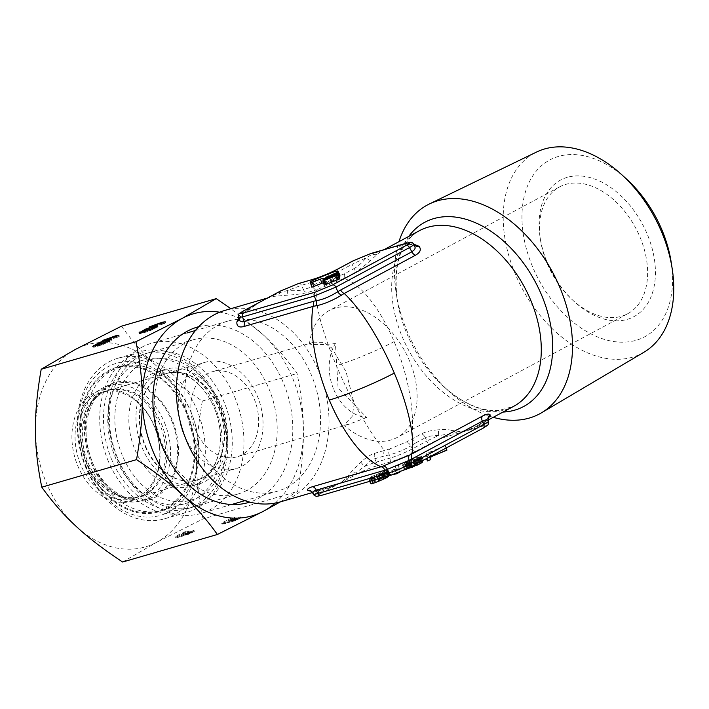 <?xml version="1.0" encoding="UTF-8"?>
<svg xmlns="http://www.w3.org/2000/svg" width="709" height="709" viewBox="0 0 709 709"><rect width="100%" height="100%" fill="white"/><g stroke="black" fill="none" stroke-linecap="round" stroke-linejoin="round"><path stroke-width="0.53" stroke-dasharray="3.54 2.66" d="M333.842 389.737A44.295 32.889 73.8 0 0 366.659 417.477L338.078 387.841L335.428 343.528A44.295 32.889 73.8 0 0 333.842 389.737M267.461 298.064L279.701 292.666L287.367 290.548C294.492 290.956 299.836 290.655 303.399 289.635A5.539 4.112 73.8 0 0 306.979 292.631L316.436 289.884C314.477 307.201 325.989 341.215 336.367 365.605C346.657 390.154 364.94 426.526 384.411 450.454L374.848 453.237C370.834 454.487 366.128 457.438 360.73 462.1L351.044 472.185C346.763 477.76 342.988 481.482 339.708 483.352L358.001 473.541A13.285 1.391 157.1 0 1 375.336 466.345A3.323 2.464 73.8 0 0 376.24 462.117L390.491 457.979L389.197 454.921A5.539 4.041 -98.4 0 1 389.826 448.912L384.411 450.454A5.539 4.112 -106.2 0 0 384.375 455.958L374.813 458.732C371.808 459.698 368.352 462.277 364.444 466.469L360.73 462.1M337.847 269.048A3.323 2.198 -118.2 0 0 337.422 272.159L315.851 281.118L301.52 285.284L303.399 289.635L317.57 285.107L344.308 273.825L354.021 268.614A5.539 3.66 61.8 0 1 353.871 273.151C358.754 270.324 364.329 266.061 370.594 260.345L379.377 252.555L384.73 249.479M375.336 466.345L389.578 462.197A19.932 2.083 -22.9 0 0 415.571 451.403L430.203 443.55A13.285 1.391 157.1 0 1 447.53 436.354L465.334 431.178L438.703 435.627C432.96 435.441 428.511 436.15 425.356 437.745L426.783 441.131A16.608 1.737 157.1 0 1 438.703 435.627A5.539 0.47 -93.9 0 1 438.587 429.769C431.453 430.31 425.781 431.666 421.589 433.819L406.328 442.062L389.826 448.912M312.855 286.888A5.539 4.112 73.8 0 0 316.436 289.884L344.157 278.362C365.312 286.09 383.932 317.145 394.124 341.614C404.617 366.083 415.625 405.477 411.769 439.093A5.539 3.66 -118.2 0 1 415.536 443.019L410.857 445.926A5.539 3.589 -125.3 0 0 406.328 442.062M395.755 246.271L407.214 244.401L414.136 244.339M493.216 417.317A118.563 78.433 61.8 0 1 448.93 391.315A118.563 78.433 61.8 0 1 407.267 331.573A118.563 78.433 61.8 0 1 396.154 292.959A118.563 78.433 61.8 0 1 398.963 241.672M644.011 352.187A113.626 75.172 61.8 0 1 515.408 274.321A113.626 75.172 61.8 0 1 536.589 152.027M626.526 179.058A100.341 66.38 -118.2 0 0 540.347 166.775A100.341 66.38 -118.2 0 0 532.725 267.133A100.341 66.38 -118.2 0 0 624.248 342.163A100.341 66.38 -118.2 0 0 671.201 262.295M547.304 263.792A71.981 47.627 -118.2 0 0 572.606 300.058A71.981 47.627 -118.2 0 0 621.456 316.285A71.981 47.627 -118.2 0 0 627.642 313.759A71.981 47.627 -118.2 0 0 639.899 236.877A71.981 47.627 -118.2 0 0 565.747 184.384A71.981 47.627 -118.2 0 0 559.561 186.91A71.981 47.627 -118.2 0 0 540.55 240.342A71.981 47.627 -118.2 0 0 547.304 263.792M567.262 177.347A77.52 51.287 -118.2 0 0 540.134 237.612A77.52 51.287 -118.2 0 0 574.644 301.919A77.52 51.287 -118.2 0 0 627.261 319.387A77.52 51.287 -118.2 0 0 647.113 233.873A77.52 51.287 -118.2 0 0 567.262 177.347M309.47 344.051A71.981 47.627 61.8 0 1 329.065 310.604A71.981 47.627 61.8 0 1 409.403 360.571A71.981 47.627 61.8 0 1 397.146 437.453A71.981 47.627 61.8 0 1 343.759 425.223L352.107 416.475L354.243 403.838L346.081 371.782L331.635 347.906L323.49 342.341L313.972 342.19L309.47 344.051C315.275 344.955 323.924 344.787 335.428 343.528M366.659 417.477L349.05 424.248L343.759 425.223M195.498 429.955A44.295 32.889 73.8 0 0 237.134 456.782A44.295 32.889 73.8 0 0 254.035 398.538A44.295 32.889 73.8 0 0 212.399 371.711A44.295 32.889 73.8 0 0 195.498 429.955M184.065 435.078A55.373 41.113 73.8 0 0 236.106 468.614A55.373 41.113 73.8 0 0 257.243 395.808A55.373 41.113 73.8 0 0 205.193 362.272A55.373 41.113 73.8 0 0 184.065 435.078M139.726 356.379A80.285 59.618 -106.2 0 1 223.84 401.462A80.285 59.618 -106.2 0 1 201.861 503.487A80.285 59.618 -106.2 0 1 117.747 458.404A80.285 59.618 -106.2 0 1 139.726 356.379M141.853 347.215A88.598 65.786 -106.2 0 1 151.407 343.307A88.598 65.786 -106.2 0 1 234.67 396.969A88.598 65.786 -106.2 0 1 210.422 509.549A88.598 65.786 -106.2 0 1 200.869 513.458A88.598 65.786 -106.2 0 1 117.597 459.795A88.598 65.786 -106.2 0 1 141.853 347.215M194.169 437.542A88.598 65.786 73.8 0 0 277.432 491.195A88.598 65.786 73.8 0 0 311.242 374.707A88.598 65.786 73.8 0 0 227.979 321.053A88.598 65.786 73.8 0 0 194.169 437.542M280.525 501.83A99.668 74.011 73.8 0 0 318.563 370.78A99.668 74.011 73.8 0 0 224.886 310.418M238.543 318.297L244.995 311.827L255.949 304.205M266.07 298.773L274.303 296.327L286.649 295.21C295.405 294.714 302.185 293.854 306.979 292.631M311.251 491.24L321.762 489.724L333.478 486.064L339.708 483.352L355.732 472.77A5.539 4.086 -142.9 0 0 351.044 472.185M447.53 436.354L448.779 434.121A5.539 4.422 -78 0 1 451.872 430.31C457.908 431.586 462.401 431.878 465.334 431.178L476.652 426.215L488.129 418.372M485.612 420.499A5.539 3.368 52.8 0 0 485.266 420.712L476.634 426.224L488.049 420.091M451.872 430.31C448.655 429.592 444.224 429.415 438.587 429.769M370.594 260.345A5.539 1.852 48.5 0 1 366.331 257.748L352.143 264.262L354.021 268.614C357.726 266.584 361.829 262.959 366.331 257.748L372.712 254.035A5.539 4.715 47.7 0 0 377.507 254.141M370.718 253.547A3.323 2.464 -106.2 0 1 372.712 254.035L384.065 249.665M339.7 277.777L324.279 285.186M339.841 276.492L324.43 283.768L324.341 284.619L339.522 277.449M339.966 275.074A11.078 1.161 -22.9 0 0 329.907 278.079L314.078 284.655L312.013 285.762L311.863 287.207M323.472 282.687L324.562 282.483L324.474 283.334L339.664 276.164M324.474 283.334L323.26 279.497M324.288 285.053L322.932 280.879M324.341 284.619L323.127 280.782M324.43 283.768L323.065 279.594M238.844 319.334L238.694 316.666L242.673 312.536L256.233 304.09M243.329 311.021A3.323 2.198 -118.2 0 0 242.673 312.536A5.539 2.57 46.5 0 1 242.345 314.495A5.539 2.57 46.5 0 1 241.565 314.849M238.277 317.331L238.694 316.666A5.539 4.724 12.4 0 1 238.924 319.147L238.924 319.147A5.539 4.724 12.4 0 1 238.862 319.404M406.753 243.072A3.323 2.464 -106.2 0 1 408.747 243.559A5.539 3.075 89.9 0 0 410.538 244.587L391.811 247.414L404.892 244.242L408.747 243.559L413.702 243.976A5.539 4.883 132.5 0 0 414.659 245.261A5.539 4.883 132.5 0 0 414.676 245.279L410.538 244.587A5.539 3.075 89.9 0 0 410.546 244.587A5.539 3.075 89.9 0 0 411.645 244.215M414.012 244.126L414.597 245.154M374.848 453.237A5.539 4.112 -106.2 0 0 374.813 458.732L376.24 462.117A16.608 1.737 157.1 0 0 364.444 466.469L355.732 472.77A3.323 2.198 61.8 0 0 358.001 473.541M316.382 490.788A5.539 2.863 81 0 1 316.622 490.725A5.539 2.863 81 0 1 319.139 492.401L339.708 483.352L321.416 493.172A3.323 2.198 61.8 0 1 319.139 492.401L313.413 493.854A5.539 5.371 128.1 0 0 311.756 491.585M386.183 470.546L387.734 470.297L387.141 471.077L383.383 472.974L387.017 472.265L384.296 473.931L373.652 478.486L368.937 479.771L384.358 473.373L377.011 475.482L383.95 472.407L385.04 471.68L384.553 471.485L370.222 477.166L386.183 470.546L387.894 474.605L389.418 474.64L385.093 477.033L388.745 476.182M398.449 465.113L398.103 468.392L391.776 470.554L391.829 469.996L394.975 469.163L395.259 466.442L398.449 465.113L400.16 469.172L399.858 472.052M420.614 457.447L405.176 463.987L408.783 463.562L420.517 458.351L412.993 462.215L405.575 465.024L402.508 465.228L404.236 463.243L408.544 460.983L420.721 456.392L421.749 456.304L420.614 457.447L422.077 460.912M425.754 456.906L426.1 453.627L445.243 445.677L429.246 452.723L428.945 455.586L425.754 456.906L426.455 458.563M418.505 458.12L419.063 457.686L418.576 457.491L414.366 458.838L405.787 462.995L410.493 461.781L418.505 458.12L420.224 462.179L420.8 461.532L412.354 464.439L407.48 467.266L420.224 462.179M321.416 493.172A13.285 1.391 157.1 0 0 321.186 495.396L392.414 474.693A13.285 1.391 157.1 0 0 409.74 467.497L482.909 428.227A13.285 1.391 157.1 0 0 483.148 426.003L465.334 431.178L484.389 423.769L488.377 421.19A5.539 5.406 -20.4 0 1 488.341 421.111M488.315 417.885L485.266 420.712A5.539 3.368 52.8 0 0 484.389 423.769A3.323 2.464 73.8 0 1 483.148 426.003M313.032 493.296L313.413 493.854A16.608 1.737 157.1 0 0 313.378 494.111M415.571 451.403A3.323 2.198 61.8 0 1 412.151 448.983L410.857 445.926C403.749 450.029 396.526 453.024 389.197 454.921L384.375 455.958M387.22 470.315L388.931 474.365M384.597 471.068L386.316 475.127L387.894 474.605M382.488 471.813L384.198 475.872L386.316 475.127M380.37 472.619L382.08 476.678L384.198 475.872M376.116 474.392L377.826 478.451L382.08 476.678M373.98 475.34L375.69 479.399L377.826 478.451M371.835 476.368L373.546 480.427L375.69 479.399M370.222 477.166L371.941 481.225L373.546 480.427M369.141 477.822L370.851 481.881L371.941 481.225M368.583 478.247L370.302 482.306L370.851 481.881M371.241 477.148L372.961 481.207L370.302 482.306M371.791 476.785L373.501 480.844L372.961 481.207M372.872 476.209L374.582 480.259L373.501 480.844M373.944 475.695L375.655 479.754L374.582 480.259M376.603 474.516L378.322 478.575L375.655 479.754M379.794 473.195L381.513 477.254L378.322 478.575M382.452 472.159L384.163 476.218L381.513 477.254M383.507 471.786L385.217 475.845L384.163 476.218M384.553 471.485L386.272 475.544L385.217 475.845M385.076 471.405L386.786 475.464L386.272 475.544M385.04 471.68L386.786 475.464M383.95 472.407L385.661 476.466L386.759 475.739M382.337 473.204L384.056 477.263L385.661 476.466M379.138 474.605L380.857 478.664L384.056 477.263M377.011 475.482L378.73 479.541L380.857 478.664M376.984 475.766L378.73 479.541M379.111 474.879L380.83 478.938L378.703 479.825M382.284 473.692L384.003 477.751L380.83 478.938M383.339 473.39L385.049 477.449L384.003 477.751M384.375 473.231L386.086 477.29L385.049 477.449M384.358 473.373L386.086 477.29M383.268 474.02L384.987 478.079L386.068 477.432M381.664 474.826L383.374 478.885L384.987 478.079M378.996 475.996L380.706 480.055L383.374 478.885M376.869 476.882L378.579 480.941L380.706 480.055M374.219 477.919L375.93 481.978L378.579 480.941M372.633 478.442L374.352 482.501L375.93 481.978M371.596 478.672L373.306 482.732L374.352 482.501M370.647 483.83L373.306 482.732M368.937 479.771L369.611 481.367M369.433 479.833L370.036 481.243M371.534 479.231L372.128 480.631M373.652 478.486L374.29 480.002M377.365 477.006L378.154 478.885M378.429 476.572L379.271 478.557M382.16 474.95L383.197 477.414M384.296 473.931L385.492 476.749M386.458 472.77L387.85 476.067M387.017 472.265L388.532 475.863M387.034 472.123L388.603 475.845M386.529 472.07L388.24 476.129M385.483 472.3L387.203 476.359M383.383 472.974L385.093 477.033M386.05 471.733L387.77 475.792M387.141 471.077L388.851 475.136M387.699 470.581L389.418 474.64M387.734 470.297L389.445 474.356M393.486 474.613L393.548 474.055L396.685 473.222L396.969 470.501L400.16 469.172M421.935 461.71L406.877 468.188L412.089 467.027L422.236 462.41M405.947 469.411L404.697 469.562L404.272 468.8L407.578 466.362L418.239 461.736L423.468 460.363M427.474 460.965L427.811 457.686L446.962 449.736M398.103 468.392L399.681 472.132M395.259 466.442L396.969 470.501M394.975 469.163L396.685 473.222M391.829 469.996L393.548 474.055M391.776 470.554L393.406 474.427M394.913 469.721L396.455 473.373M419.001 458.315L420.712 462.374M421.713 456.649L423.246 460.283M421.749 456.304L423.397 460.203M420.721 456.392L422.44 460.451M419.161 456.782L420.871 460.841M416.52 457.677L418.239 461.736M413.87 458.705L415.58 462.764M411.211 459.813L412.922 463.872M408.544 460.983L410.254 465.042M405.867 462.303L407.578 466.362M404.236 463.243L405.956 467.302M403.137 464.032L404.857 468.091M402.552 464.741L404.272 468.8M402.508 465.228L404.219 469.287M402.987 465.503L404.697 469.562M404.015 465.405L405.725 469.464M405.575 465.024L407.179 468.826M408.216 464.129L409.669 467.568M410.865 463.092L412.186 466.221M412.993 462.215L414.224 465.131M415.66 461.036L416.803 463.739M418.337 459.724L419.444 462.33M419.967 458.785L421.093 461.444M420.517 458.351L421.687 461.125M417.858 459.459L419.577 463.518M416.777 460.106L418.487 464.165M415.164 460.912L416.883 464.971M413.56 461.639L415.279 465.698M410.369 462.968L412.089 467.027M408.783 463.562L410.493 467.621M407.205 464.085L408.916 468.144M406.16 464.315L407.879 468.374M405.654 464.324L407.365 468.383M405.167 464.129L406.877 468.188M405.176 463.987L406.895 468.046M408.34 462.942L410.05 467.001M410.99 461.905L412.709 465.964M413.648 460.806L415.368 464.865M416.316 459.627L418.026 463.686M419.063 457.686L420.774 461.745M417.433 458.696L419.143 462.755M415.82 459.503L417.539 463.562M414.216 460.23L415.935 464.289M410.493 461.781L412.213 465.84M408.907 462.374L410.617 466.433M407.329 462.897L409.04 466.956M406.275 463.199L407.994 467.258M405.77 463.207L407.48 467.266M405.787 462.995L407.507 467.054M406.346 462.569L408.056 466.628M407.427 461.914L409.146 465.973M409.04 461.116L410.75 465.175M410.644 460.38L412.354 464.439M414.366 458.838L416.077 462.897M415.953 458.244L417.663 462.303M417.53 457.722L419.249 461.781M418.576 457.491L420.286 461.55M419.081 457.473L420.8 461.532M426.1 453.627L427.811 457.686M428.945 455.586L429.512 456.924M429.246 452.723L430.744 456.259M445.199 446.094L446.032 448.061M445.243 445.677L446.209 447.964M352.559 261.151A3.323 2.198 -118.2 0 0 352.143 264.262L337.431 272.159L339.141 276.147A5.539 3.74 69.6 0 1 338.388 281.207M312.846 279.373A3.323 2.464 -106.2 0 1 315.851 281.118L317.57 285.107A5.539 4.183 65.1 0 0 321.948 288.031M298.524 283.538A3.323 2.464 -106.2 0 1 301.52 285.284L287.367 290.548A5.539 1.276 85.8 0 1 286.649 295.21M280.356 291.142A3.323 2.198 -118.2 0 0 279.701 292.666A5.539 4.369 84.2 0 1 276.643 296.025M221.252 405.548A59.804 44.41 -106.2 0 1 198.44 484.176A59.804 44.41 -106.2 0 1 142.234 447.955A59.804 44.41 -106.2 0 1 165.055 369.327A59.804 44.41 -106.2 0 1 221.252 405.548M214.136 407.613A59.804 44.41 -106.2 0 1 191.315 486.25A59.804 44.41 -106.2 0 1 135.109 450.029A59.804 44.41 -106.2 0 1 157.93 371.401A59.804 44.41 -106.2 0 1 214.136 407.613M214.393 405.114A74.755 55.506 -106.2 0 1 185.873 503.399A74.755 55.506 -106.2 0 1 115.611 458.12A74.755 55.506 -106.2 0 1 144.14 359.835A74.755 55.506 -106.2 0 1 214.393 405.114M190.889 411.947A74.755 55.506 -106.2 0 1 162.37 510.232A74.755 55.506 -106.2 0 1 92.108 464.953A74.755 55.506 -106.2 0 1 120.636 366.668A74.755 55.506 -106.2 0 1 190.889 411.947M171.401 420.038A59.804 44.41 -106.2 0 1 148.58 498.666A59.804 44.41 -106.2 0 1 92.374 462.445A59.804 44.41 -106.2 0 1 115.195 383.817A59.804 44.41 -106.2 0 1 171.401 420.038M164.275 422.112A59.804 44.41 -106.2 0 1 141.454 500.74A59.804 44.41 -106.2 0 1 85.248 464.519A59.804 44.41 -106.2 0 1 108.069 385.891A59.804 44.41 -106.2 0 1 164.275 422.112M145.159 446.386A55.373 41.113 73.8 0 0 197.199 479.922A55.373 41.113 73.8 0 0 218.328 407.117A55.373 41.113 73.8 0 0 166.287 373.581A55.373 41.113 73.8 0 0 145.159 446.386M161.351 423.681A55.373 41.113 -106.2 0 1 140.222 496.486A55.373 41.113 -106.2 0 1 88.173 462.95A55.373 41.113 -106.2 0 1 109.31 390.145A55.373 41.113 -106.2 0 1 161.351 423.681M138.858 496.176A55.373 41.113 -106.2 0 1 132.884 498.613A55.373 41.113 -106.2 0 1 79.284 461.045A55.373 41.113 -106.2 0 1 96.007 394.718A55.373 41.113 -106.2 0 1 101.972 392.272A55.373 41.113 -106.2 0 1 155.581 429.84A55.373 41.113 -106.2 0 1 138.858 496.176M138.29 498.613A57.589 42.762 -106.2 0 1 77.955 466.283A57.589 42.762 -106.2 0 1 93.721 393.105A57.589 42.762 -106.2 0 1 154.057 425.435A57.589 42.762 -106.2 0 1 138.29 498.613M144.556 494.519A55.373 41.113 -106.2 0 1 138.583 496.956A55.373 41.113 -106.2 0 1 118.19 496.105A55.373 41.113 -106.2 0 1 83.644 455.267A55.373 41.113 -106.2 0 1 90.912 402.278A55.373 41.113 -106.2 0 1 101.706 393.061A55.373 41.113 -106.2 0 1 107.671 390.615A55.373 41.113 -106.2 0 1 161.28 428.183A55.373 41.113 -106.2 0 1 144.556 494.519M86.046 468.153A83.609 62.082 -106.2 0 1 117.951 358.222A83.609 62.082 -106.2 0 1 196.535 408.863A83.609 62.082 -106.2 0 1 164.63 518.793A83.609 62.082 -106.2 0 1 86.046 468.153M108.486 461.639A83.609 62.082 -106.2 0 1 140.391 351.699A83.609 62.082 -106.2 0 1 218.975 402.34A83.609 62.082 -106.2 0 1 187.07 512.279A83.609 62.082 -106.2 0 1 108.486 461.639M111.916 460.097A80.285 59.618 -106.2 0 1 133.895 358.072A80.285 59.618 -106.2 0 1 142.553 354.527A80.285 59.618 -106.2 0 1 218.017 403.155A80.285 59.618 -106.2 0 1 196.038 505.18A80.285 59.618 -106.2 0 1 187.371 508.725A80.285 59.618 -106.2 0 1 111.916 460.097M246.794 490.433A80.285 59.618 -106.2 0 1 238.135 493.969A80.285 59.618 -106.2 0 1 160.402 439.5A80.285 59.618 -106.2 0 1 184.65 343.316A80.285 59.618 -106.2 0 1 193.318 339.771A80.285 59.618 -106.2 0 1 271.042 394.248A80.285 59.618 -106.2 0 1 246.794 490.433M198.768 326.681A91.364 67.842 -106.2 0 1 286.126 389.994A91.364 67.842 -106.2 0 1 258.209 498.507A91.364 67.842 -106.2 0 1 249.763 502.105M121.469 326.184C132.282 341.233 143.741 354.296 155.847 365.357A105.207 78.123 -106.2 0 1 185.519 408.552A105.207 78.123 -106.2 0 1 196.561 461.745C196.366 444.286 198.281 424.053 202.322 401.028C183.214 388.381 167.723 376.497 155.847 365.357A105.207 78.123 73.8 0 0 75.296 349.475A105.207 78.123 73.8 0 0 35.45 429.973A105.207 78.123 -106.2 0 0 46.493 483.166A105.207 78.123 -106.2 0 0 76.164 526.362A105.207 78.123 73.8 0 0 156.724 542.243L202.898 518.953L297.656 491.408C301.688 468.383 303.612 448.141 303.408 430.691A105.207 78.123 73.8 0 0 292.365 377.498A105.207 78.123 73.8 0 0 262.693 334.302L230.868 308.672M275.181 503.098A105.207 78.123 73.8 0 0 303.408 430.691C303.434 413.161 301.325 394.098 297.071 373.483C286.259 358.426 274.8 345.372 262.693 334.302A105.207 78.123 73.8 0 0 219.693 312.208M122.63 562.024L156.724 542.243A105.207 78.123 73.8 0 0 196.561 461.745C196.535 479.266 198.644 498.338 202.898 518.953M280.268 501.91L297.656 491.408M232.614 519.821L223.876 524.164A6.647 0.691 157.1 0 1 222.147 524.394A6.647 0.691 157.1 0 1 223.991 523.047L230.842 519.617L234.954 518.483L232.614 519.821L232.189 518.811L223.45 523.145A6.647 0.691 157.1 0 1 221.713 523.375A6.647 0.691 157.1 0 1 223.565 522.037L230.416 518.607L234.519 517.473L232.189 518.811M236 520.459L232.756 521.328L240.706 517.88L236 520.459L235.574 519.44L231.639 520.725L239.775 516.958L235.574 519.44M236.274 519.378L227.793 522.976L236.957 518.97L236.274 519.378L235.84 518.359L228.05 521.558L235.84 518.359M186.316 533.283L177.578 537.617A6.647 0.691 157.1 0 1 175.85 537.847A6.647 0.691 157.1 0 1 177.693 536.509L184.544 533.079L188.656 531.945L186.316 533.283L185.891 532.264L177.153 536.607A6.647 0.691 157.1 0 1 175.415 536.837A6.647 0.691 157.1 0 1 177.268 535.49L184.118 532.06L188.222 530.935L185.891 532.264M189.711 533.912L186.458 534.781L194.408 531.333L189.711 533.912L189.276 532.902L185.341 534.178L193.477 530.421L189.276 532.902M189.977 532.831L181.495 536.438L190.659 532.424L189.977 532.831L189.542 531.821L181.752 535.011L189.542 531.821M202.322 401.028L297.071 373.483M163.371 322.79L163.806 323.809L165.631 322.825L165.339 322.462L162.919 323.162L149.555 327.948L163.806 323.809M149.129 326.929L149.555 327.948M151.132 326.353L151.389 326.964M162.946 322.914L163.212 323.526M162.485 322.152L162.919 323.162M165.091 321.868L165.339 322.462M165.206 321.806L165.631 322.825M155.457 326.441L141.419 332.326M141.011 332.565L139.487 333.647L140.692 333.753L149.484 330.97L157.407 327.168L158.027 326.388L156.069 326.681M153.782 327.691L155.581 327.771L151.017 330.075L141.614 332.805L146.497 330.19L153.782 327.691L153.348 326.681M152.595 326.902L152.878 327.585M157.221 325.936L157.425 326.415M157.593 325.369L158.027 326.388M157.593 325.599L158.018 326.61M156.973 326.149L157.407 327.168M155.448 327.044L155.874 328.063M153.312 328.116L153.747 329.127M150.884 329.198L151.309 330.208M149.058 329.951L149.484 330.97M147.233 330.633L147.667 331.644M146.019 331.059L146.453 332.078M144.202 331.661L144.627 332.681M141.614 332.805L141.906 333.469M140.267 332.734L140.692 333.753M139.655 332.831L140.09 333.85M139.053 332.858L139.487 333.877M139.159 332.858L139.487 333.647M141.375 331.599L141.632 332.202M143.448 330.385L143.767 331.13M145.868 329.26L146.196 330.048M147.702 328.533L148.021 329.295M149.519 327.85L149.847 328.613M150.751 327.452L151.061 328.187M154.863 326.317L155.289 327.328M151.23 327.301L151.655 328.311M149.103 327.992L149.537 329.003M146.063 329.171L146.497 330.19M144.547 329.836L144.973 330.855M142.722 330.748L143.147 331.759M141.499 331.475L141.924 332.494M141.96 332.317L142.217 332.929M143.44 331.883L143.732 332.565M145.54 331.218L145.85 331.945M147.649 330.483L147.977 331.254M150.68 329.277L151.017 330.075M152.196 328.613L152.532 329.41M154.048 327.753L154.358 328.497M155.306 327.115L155.581 327.771M155.661 326.92L155.891 327.452M117.074 336.252L117.508 337.262L119.334 336.279L119.041 335.915L103.257 341.401L117.508 337.262M102.832 340.391L103.257 341.401M104.835 339.806L105.092 340.426M116.648 336.376L116.914 336.988M116.187 335.605L116.622 336.624M118.793 335.33L119.041 335.915M118.908 335.268L119.334 336.279M109.159 339.895L95.121 345.788M94.714 346.019L93.189 347.109L94.394 347.206L103.186 344.423L111.109 340.621L111.73 339.841L109.771 340.143M107.484 341.153L109.283 341.233L104.719 343.528L95.316 346.267L100.199 343.643L107.484 341.153L107.05 340.143M106.297 340.355L106.58 341.038M110.923 339.389L111.127 339.868M111.295 338.831L111.73 339.841M111.295 339.053L111.721 340.072M110.675 339.611L111.109 340.621M109.151 340.506L109.576 341.516M107.015 341.57L107.449 342.589M104.586 342.66L105.012 343.67M102.761 343.413L103.186 344.423M100.935 344.087L101.369 345.106M99.721 344.521L100.155 345.531M97.904 345.123L98.329 346.134M95.316 346.267L95.609 346.931M93.969 346.196L94.394 347.206M93.358 346.293L93.792 347.304M92.755 346.32L93.189 347.33M92.861 346.311L93.189 347.109M95.077 345.053L95.334 345.655M97.151 343.838L97.47 344.592M99.57 342.722L99.898 343.511M101.405 341.995L101.724 342.748M103.222 341.313L103.549 342.075M104.453 340.914L104.764 341.641M108.566 339.771L108.991 340.79M104.932 340.754L105.357 341.773M102.805 341.446L103.239 342.465M99.765 342.633L100.199 343.643M98.25 343.298L98.675 344.308M96.424 344.202L96.849 345.221M95.201 344.937L95.626 345.948M95.662 345.779L95.919 346.391M97.142 345.345L97.434 346.027M99.242 344.68L99.552 345.407M101.352 343.936L101.679 344.716M104.383 342.739L104.719 343.528M105.898 342.066L106.235 342.864M107.75 341.206L108.06 341.96M109.009 340.577L109.283 341.233M109.363 340.373L109.594 340.914M232.392 520.246L231.967 519.236M232.579 520.193L232.153 519.174M186.095 533.709L185.669 532.689M186.281 533.647L185.855 532.636M344.308 273.825A5.539 3.66 61.8 0 1 344.157 278.371L353.871 273.151M415.536 443.019L425.356 437.745A5.539 3.66 -118.2 0 0 421.589 433.819M503.009 412.071A104.533 69.163 61.8 0 1 443.754 386.6C457.544 398.892 471.104 406.487 484.424 409.385L490.531 410.387L498.383 410.573L513.617 406.372A99.668 65.937 61.8 0 1 402.765 338.078A99.668 65.937 61.8 0 1 402.384 337.183A99.668 65.937 61.8 0 1 419.356 230.726C400.567 241.503 393.185 264.554 397.217 299.88L397.217 299.88A104.533 69.163 61.8 0 1 408.747 236.425M448.93 391.315L443.754 386.6A104.533 69.163 61.8 0 1 407.418 334.87A104.533 69.163 61.8 0 1 407.019 333.93A104.533 69.163 61.8 0 1 397.217 299.88L396.154 292.959M145.602 446.253A55.373 41.113 73.8 0 0 197.643 479.789A55.373 41.113 73.8 0 0 219.205 408.021A55.373 41.113 73.8 0 0 218.78 406.984A55.373 41.113 73.8 0 0 166.73 373.448A55.373 41.113 73.8 0 0 145.177 445.217A55.373 41.113 73.8 0 0 145.602 446.253M219.657 405.388A73.089 54.274 73.8 0 0 143.502 362.459A73.089 54.274 73.8 0 0 121.93 454.478A73.089 54.274 73.8 0 0 122.497 455.852A73.089 54.274 73.8 0 0 198.582 497.16A73.089 54.274 73.8 0 0 219.657 405.388M314.078 284.655L312.359 280.64M329.907 278.079L328.187 274.064M324.562 282.492L323.207 278.291L324.562 282.483M312.013 285.762L310.648 281.553M389.578 462.197A3.323 2.464 73.8 0 0 390.491 457.979A16.608 1.737 -22.9 0 0 412.151 448.983L426.783 441.131A3.323 2.198 61.8 0 0 430.203 443.55M394.124 341.614A44.295 4.626 157.1 0 1 336.367 365.605M154.979 497.417A61.054 45.332 73.8 0 0 155.36 497.222A61.054 45.332 73.8 0 0 172.181 419.905A61.054 45.332 73.8 0 0 108.486 385.155A61.054 45.332 73.8 0 0 108.105 385.359A61.054 45.332 73.8 0 0 96.211 395.516A61.054 45.332 73.8 0 0 88.2 453.946A61.054 45.332 73.8 0 0 126.282 498.968A61.054 45.332 73.8 0 0 154.979 497.417M109.08 371.33A74.303 55.169 73.8 0 0 108.619 371.578A74.303 55.169 73.8 0 0 88.146 465.671A74.303 55.169 73.8 0 0 165.667 507.963A74.303 55.169 73.8 0 0 186.742 413.941A74.303 55.169 73.8 0 0 109.08 371.33M86.347 467.931A79.142 58.767 -106.2 0 1 86.126 467.408A79.142 58.767 -106.2 0 1 107.6 366.943A79.142 58.767 -106.2 0 1 190.491 410.75A79.142 58.767 -106.2 0 1 190.712 411.282A79.142 58.767 -106.2 0 1 169.238 511.747A79.142 58.767 -106.2 0 1 86.347 467.931M87.668 466.327A75.225 55.86 -106.2 0 1 108.087 370.825A75.225 55.86 -106.2 0 1 186.866 412.47A75.225 55.86 -106.2 0 1 166.845 508.371A75.225 55.86 -106.2 0 1 87.881 466.823A75.225 55.86 -106.2 0 1 87.668 466.327M225.559 523.579L225.134 522.56M231.994 520.619L231.568 519.6M234.519 518.802L234.094 517.783M234.546 518.536L234.121 517.526M230.842 519.617L230.416 518.607M228.821 520.459L228.395 519.44M223.991 523.047L223.565 522.037M223.876 524.164L223.45 523.145M224.585 523.96L224.159 522.941M234.564 521.053L234.13 520.043M240.395 518.102L239.97 517.083M240.413 517.916L239.988 516.896M240.2 517.978L239.775 516.958M239.137 518.394L238.703 517.375M232.756 521.328L232.322 520.309M232.357 521.7L231.932 520.681M229.884 522.311L229.459 521.292M236.664 519.006L236.239 517.987M235.929 519.218L235.503 518.208M234.865 519.635L234.431 518.616M228.475 522.568L228.05 521.558M228.085 522.941L227.651 521.921M228.821 522.728L228.395 521.709M179.262 537.032L178.836 536.022M185.696 534.072L185.271 533.062M188.222 532.255L187.796 531.245M188.248 531.998L187.823 530.988M184.544 533.079L184.118 532.06M182.523 533.912L182.098 532.902M177.693 536.509L177.268 535.49M177.578 537.617L177.153 536.607M178.287 537.413L177.862 536.403M188.266 534.515L187.832 533.496M194.098 531.555L193.672 530.545M194.115 531.369L193.69 530.359M193.903 531.431L193.477 530.421M192.839 531.847L192.405 530.837M186.458 534.781L186.024 533.771M186.059 535.153L185.634 534.143M183.587 535.765L183.161 534.754M190.367 532.459L189.941 531.449M189.631 532.681L189.206 531.661M188.567 533.088L188.133 532.078M182.178 536.031L181.752 535.011M181.788 536.394L181.353 535.384M182.523 536.181L182.098 535.171M572.606 300.058L574.644 301.919M540.55 240.342L540.134 237.612M627.642 313.759L397.146 437.453M349.05 424.248L237.134 456.782M236.106 468.614L197.643 479.789C204.245 478.584 215.961 469.553 219.515 449.355C221.66 436.115 220.029 422.573 214.623 408.721C207.781 392.946 198.671 382.107 187.3 376.213C178.181 372.296 171.321 371.374 166.73 373.448L205.193 362.272M277.432 491.195L244.88 500.66M231.666 504.498L200.869 513.458M264.927 299.384L270.182 297.248L267.408 298.055M310.79 491.045L316.622 490.725L325.998 488.607L312.607 492.507M227.979 321.053L195.418 330.509M187.061 332.938L151.407 343.307M313.972 342.181L212.399 371.711M559.561 186.91L329.065 310.604M238.88 319.502L242.345 314.495L259.29 302.415M191.315 486.25L198.44 484.176M162.37 510.232L185.873 503.399M141.454 500.74L148.58 498.666M140.222 496.486L197.199 479.922M109.31 390.145L166.287 373.581M108.069 385.891L115.195 383.817M120.636 366.668L144.14 359.835M157.93 371.401L165.055 369.327M132.884 498.613L138.583 496.956M118.19 496.105L126.282 498.968C92.454 490.761 72.052 420.588 96.211 395.516L90.912 402.278M117.951 358.222L140.391 351.699M187.371 508.725L238.135 493.969M142.553 354.527L193.318 339.771M164.63 518.793L187.07 512.279M101.972 392.272L107.671 390.615M232.685 520.211L232.251 519.192M232.003 520.273L231.577 519.254M234.954 518.483L234.519 517.473M222.147 524.394L221.713 523.375M240.706 517.88L240.271 516.861M232.065 521.735L231.639 520.725M236.957 518.97L236.522 517.951M227.793 522.976L227.367 521.966M186.387 533.664L185.953 532.654M185.705 533.726L185.279 532.716M188.656 531.945L188.222 530.935M175.85 537.847L175.415 536.837M194.408 531.333L193.974 530.323M185.767 535.198L185.341 534.178M190.659 532.424L190.225 531.413M181.495 536.438L181.07 535.419"/><path stroke-width="1.06" d="M255.949 304.205L243.878 310.719C239.066 313.422 238.986 314.167 243.648 312.935L315.292 292.108A3.323 2.464 73.8 0 0 314.282 296.061L316.205 300.705A64.058 42.806 -111.6 0 0 313.236 301.396L242.691 321.842L239.615 320.822L238.277 317.331L242.638 316.888L314.282 296.061L335.862 287.101L337.785 291.745C329.933 296.654 322.737 299.641 316.205 300.705A5.539 4.086 -100.2 0 1 315.735 305.88A60.212 39.004 -111.2 0 0 313.041 306.421C308.725 332.175 316.196 369.309 329.304 400.053C342.332 431.187 362.379 458.891 381.061 466.779A5.539 4.112 -106.2 0 1 384.881 470.209L316.276 490.149C313.245 491.124 312.297 492.356 313.413 493.854M384.73 249.479L395.755 246.271M414.136 244.339L419.037 246.262C421.492 249.479 420.286 252.475 415.421 255.267L344.237 293.464C361.962 310.063 381.353 342.243 394.284 373.067C407.489 404.121 415.43 436.859 411.849 453.99A63.5 45.899 -106.4 0 1 409.35 455.151L383.356 465.946A63.526 40.626 61.9 0 1 381.061 466.779L312.465 486.72C308.415 487.978 306.873 489.237 307.83 490.495L311.251 491.24M398.963 241.672A118.563 78.433 61.8 0 1 429.37 203.97A118.563 78.433 61.8 0 1 559.773 287.242A118.563 78.433 61.8 0 1 541.454 412.824A118.563 78.433 61.8 0 1 493.216 417.317M429.37 203.97L536.589 152.027A113.626 75.172 61.8 0 1 621.625 174.591A113.626 75.172 61.8 0 1 661.559 231.834A113.626 75.172 61.8 0 1 672.212 268.844A113.626 75.172 61.8 0 1 644.011 352.187L541.454 412.824M672.212 268.844L671.201 262.295A100.341 66.38 -118.2 0 0 661.798 229.61A100.341 66.38 -118.2 0 0 626.526 179.058L621.625 174.591M267.408 298.055L224.886 310.418A99.668 74.011 73.8 0 0 186.848 441.468A99.668 74.011 73.8 0 0 280.525 501.83L312.607 492.507M243.648 312.935A3.323 2.464 73.8 0 0 242.638 316.888L243.949 321.54A5.539 4.112 -106.2 0 1 243.754 326.557C238.862 327.788 236.576 326.246 236.886 321.921L238.543 318.297M256.233 304.09L266.07 298.773M488.129 418.372L490.079 415.758L490.079 414.8C489.13 413.542 486.542 414.003 482.324 416.165L411.849 453.99A5.539 3.66 -118.2 0 0 411.858 459.007A67.506 50.126 -106.2 0 1 409.111 460.336L387.451 469.331A67.532 44.676 61.8 0 1 384.881 470.209M315.292 292.108L332.556 284.938L406.168 245.438C410.981 242.726 411.06 241.991 406.399 243.222L370.364 253.698A3.323 2.464 -106.2 0 1 370.718 253.547L406.753 243.072C410.91 242.638 410.493 240.838 414.012 244.126L415.217 247.937L414.561 249.621L411.885 251.792A5.539 3.66 -118.2 0 0 415.421 255.267M370.364 253.698L353.1 260.868L338.379 268.764C329.658 273.257 321.026 276.847 312.492 279.514A3.323 2.464 -106.2 0 1 312.846 279.373L312.846 279.373C321.142 276.767 329.552 273.275 338.096 268.879A3.323 2.198 -118.2 0 0 337.847 269.048M312.492 279.514L298.161 283.68L280.897 290.85L267.461 298.064M324.279 285.186L322.923 280.994L324.279 285.195L339.593 278.823L339.7 277.777L337.626 273.94L322.923 280.986L335.818 275.828L337.519 274.915L337.626 273.94M339.522 277.449L339.841 276.492L337.759 272.655L323.065 279.594L322.985 280.339L337.679 273.399L337.759 272.655M339.664 276.164L339.974 275.154A11.078 1.161 -22.9 0 0 339.966 275.074L337.892 271.166A10.688 1.117 -22.9 0 0 328.187 274.064L312.359 280.64L310.648 281.553L310.498 283.006L320.335 279.124L323.198 278.274L323.118 279.054L337.812 272.114L337.909 271.237A10.688 1.117 -22.9 0 0 337.892 271.166M323.472 282.687L322.046 283.228L320.335 279.124M311.863 287.216L310.498 283.006L311.863 287.216L322.046 283.228M339.886 276.058L337.812 272.114M323.26 279.497L323.118 279.054M339.753 277.343L337.679 273.399M323.127 280.782L322.985 280.339M238.862 319.404A5.539 4.724 12.4 0 1 236.886 321.921M332.556 284.938A3.323 2.198 61.8 0 1 335.862 287.101L409.465 247.601C413.276 245.411 414.685 244.206 413.702 243.976M414.597 245.154L414.694 245.287A5.539 4.883 132.5 0 0 419.037 246.262M406.168 245.438A3.323 2.198 61.8 0 1 409.465 247.601L411.885 251.792L340.701 289.99A64.04 47.955 66.3 0 0 337.785 291.745A5.539 3.642 -123.6 0 0 341.632 295.121C332.087 300.793 323.455 304.383 315.735 305.88M340.701 289.99A5.539 3.66 -118.2 0 0 344.237 293.464A60.176 43.967 65.9 0 0 341.632 295.121M313.236 301.396A5.539 4.112 -106.2 0 1 313.041 306.421L243.754 326.557M409.35 455.151A5.539 3.696 -113.6 0 0 409.111 460.336L410.591 463.837A16.608 1.737 157.1 0 1 388.931 472.832L317.703 493.535A16.608 1.737 157.1 0 1 313.378 494.111L311.738 491.567A5.539 5.371 128.1 0 1 311.756 491.585M490.079 414.8A5.539 5.406 -20.4 0 0 488.279 420.96L488.279 420.96A5.539 5.406 -20.4 0 0 488.341 421.111M307.83 490.495A5.539 5.371 128.1 0 1 311.738 491.567L310.976 491.08M383.356 465.946A5.539 4.139 -111.4 0 1 387.451 469.331L388.931 472.832A3.323 2.464 -106.2 0 0 392.05 474.844A3.323 2.464 -106.2 0 0 392.414 474.693M482.909 428.227A3.323 2.198 -118.2 0 0 483.201 428.112A3.323 2.198 -118.2 0 0 483.76 424.567A16.608 1.737 157.1 0 0 488.377 421.208A16.608 1.737 157.1 0 1 488.377 421.208L488.377 421.208C487.526 419.577 485.514 419.577 482.333 421.181L411.858 459.007M369.611 481.367L371.153 483.892L370.036 481.243M372.128 480.631L373.253 483.29L371.153 483.892M374.29 480.002L375.362 482.545L373.253 483.29M378.154 478.885L379.076 481.065L375.362 482.545M379.271 478.557L380.139 480.622L379.076 481.065M383.197 477.414L383.87 479.009L380.139 480.622M385.492 476.749L386.015 477.99L383.87 479.009M387.85 476.067L388.169 476.82L386.015 477.99M388.532 475.863L388.169 476.82M388.603 475.845L388.727 476.324M399.858 472.052L396.623 473.78L393.406 474.427M423.397 460.203L421.935 461.71M421.687 461.125L422.236 462.41L420.056 463.783L405.947 469.411M446.209 447.964L446.918 450.153L430.966 456.782L430.664 459.645L427.474 460.965L426.455 458.563M422.077 460.912L422.325 461.497M409.669 467.568L409.926 468.188M412.186 466.221L412.585 467.151M414.224 465.131L414.712 466.265M416.803 463.739L417.371 465.095M419.444 462.33L420.056 463.783M421.093 461.444L421.678 462.835M429.512 456.924L430.664 459.645M430.744 456.259L430.966 456.782M446.032 448.061L446.918 450.153M338.379 268.764A3.323 2.198 -118.2 0 0 338.096 268.879L352.816 260.983A3.323 2.198 -118.2 0 0 352.559 261.151M249.763 502.105A91.364 67.842 -106.2 0 1 160.234 441.485A91.364 67.842 -106.2 0 1 187.495 331.103A91.364 67.842 -106.2 0 1 198.768 326.681M230.868 308.672L216.227 298.64L121.469 326.184L75.296 349.475L41.202 369.256C37.16 392.281 35.246 412.523 35.45 429.973C35.423 447.494 37.533 466.566 41.787 487.18L136.536 459.636C155.643 472.283 171.135 484.167 183.002 495.299C195.108 506.368 206.576 519.431 217.388 534.48L263.562 511.189L280.268 501.91M41.202 369.256L135.96 341.711C140.214 362.326 142.323 381.398 142.287 398.919A105.207 78.123 73.8 0 0 153.339 452.112A105.207 78.123 73.8 0 0 183.002 495.299A105.207 78.123 73.8 0 0 263.562 511.189A105.207 78.123 73.8 0 0 275.181 503.098M41.787 487.18C52.599 502.229 64.058 515.292 76.164 526.362C88.04 537.493 103.523 549.378 122.63 562.024L217.388 534.48M216.227 298.64L182.133 318.421A105.207 78.123 73.8 0 0 142.287 398.919C142.491 416.369 140.577 436.611 136.536 459.636M219.693 312.208A105.207 78.123 73.8 0 0 182.133 318.421L135.96 341.711M149.129 326.929L165.206 321.806L162.485 322.152L149.129 326.929M155.174 325.777L145.77 329.038L139.053 332.858L150.884 329.198L156.973 326.149L157.593 325.369L155.174 325.777L155.156 326.752L150.583 329.056L141.188 331.794L149.103 327.992L154.863 326.317L155.661 326.92M102.832 340.391L118.908 335.268L116.187 335.605L102.832 340.391M108.876 339.23L99.473 342.491L92.755 346.32L102.761 343.413L110.675 339.611L111.295 338.831L108.876 339.23L109.159 339.895M107.05 340.143L108.858 340.214L104.285 342.518L94.891 345.248L99.765 342.633L107.05 340.143M156.069 326.681L155.608 326.787M156.388 325.493L156.724 326.3M156.99 325.396L157.221 325.936M139.673 332.078L139.974 332.787M141.188 331.794L141.472 332.459M109.771 340.143L109.31 340.249M110.09 338.955L110.427 339.753M110.693 338.858L110.923 339.389M93.375 345.54L93.677 346.24M94.891 345.248L95.174 345.912M109.168 339.903L109.363 340.373M384.065 249.665L419.356 230.726A99.668 65.937 61.8 0 1 530.208 299.021A99.668 65.937 61.8 0 1 530.598 299.916A99.668 65.937 61.8 0 1 513.617 406.372L488.049 420.091M408.747 236.425A104.533 69.163 61.8 0 1 541.082 293.898A104.533 69.163 61.8 0 1 541.481 294.838A104.533 69.163 61.8 0 1 503.009 412.071M370.718 253.547L352.816 260.983A3.323 2.198 -118.2 0 1 353.1 260.868M339.974 275.154L337.909 271.237M313.874 286.622L312.164 282.519M339.593 278.823L337.519 274.915M337.519 279.94L335.818 275.828M326.291 284.601L324.58 280.498M243.878 310.719A3.323 2.198 -118.2 0 0 243.595 310.834A3.323 2.198 -118.2 0 0 243.329 311.021M394.284 373.067A49.834 5.211 157.1 0 1 329.304 400.053M482.324 416.165A5.539 3.66 -118.2 0 0 482.333 421.181L483.76 424.567L410.591 463.837A3.323 2.198 -118.2 0 1 410.024 467.382L483.201 428.112C488.864 424.053 487.845 426.951 488.377 421.208M409.74 467.497A3.323 2.198 -118.2 0 0 410.024 467.382L392.05 474.844L320.822 495.547A3.323 2.464 -106.2 0 1 317.703 493.535L316.276 490.149A5.539 4.112 -106.2 0 0 312.465 486.72M321.186 495.396A3.323 2.464 -106.2 0 1 320.822 495.547L316.95 496.291C317.189 497.053 312.598 494.554 313.378 494.111M298.161 283.68A3.323 2.464 -106.2 0 1 298.516 283.538L312.846 279.373M280.897 290.85A3.323 2.198 -118.2 0 0 280.613 290.965L280.613 290.965A3.323 2.198 -118.2 0 0 280.356 291.142M244.88 500.66L231.666 504.498M195.418 330.509L187.061 332.938M238.277 317.331C238.481 312.439 238.703 314.495 243.595 310.834L259.29 302.415M488.014 418.266L488.35 421.137M264.927 299.384L280.613 290.965L298.516 283.538"/></g></svg>
